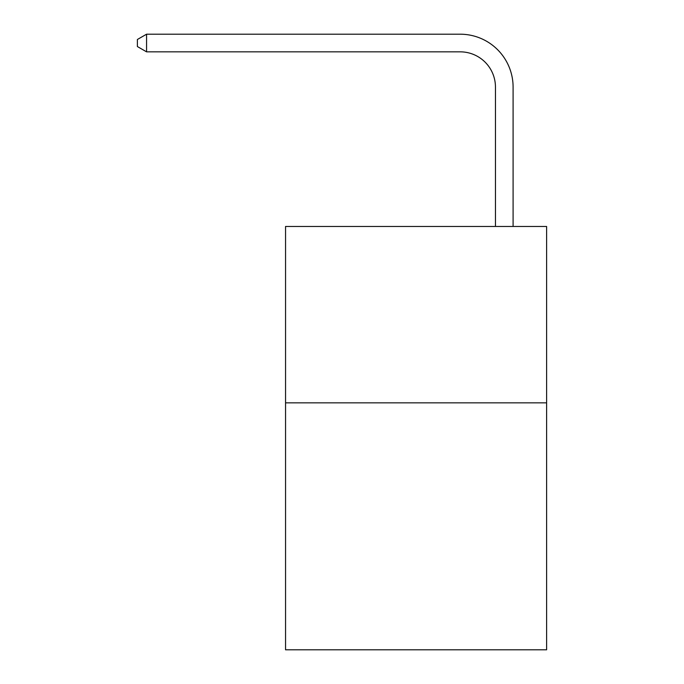 <?xml version="1.0" encoding="UTF-8"?>
<svg xmlns="http://www.w3.org/2000/svg" width="684" height="684" viewBox="0 0 684 684"><rect width="100%" height="100%" fill="white"/><g stroke="black" fill="none" stroke-linecap="round" stroke-linejoin="round"><path stroke-width="1.03" d="M546.61 402.85L546.61 649.8L285.553 649.8L285.553 226.464L546.61 226.464L546.61 402.85L285.553 402.85M460.178 34.2L146.564 34.2L460.178 34.2A52.916 52.916 -4.9 0 1 513.094 87.116L513.094 226.464M495.455 226.464L495.455 87.116A35.277 35.277 175.1 0 0 460.178 51.839L146.564 51.839L137.39 46.546L137.39 39.492L146.564 34.2L146.564 51.839M495.455 87.116A35.277 35.277 175.1 0 0 460.178 51.839A35.277 35.277 175.1 0 1 495.455 87.116A35.277 35.277 175.1 0 0 460.178 51.839A35.277 35.277 175.1 0 1 495.455 87.116A35.277 35.277 175.1 0 0 460.178 51.839A35.277 35.277 175.1 0 1 495.455 87.116A35.277 35.277 175.1 0 0 460.178 51.839A35.277 35.277 175.1 0 1 495.455 87.116A35.277 35.277 175.1 0 0 460.178 51.839A35.277 35.277 175.1 0 1 495.455 87.116A35.277 35.277 175.1 0 0 460.178 51.839A35.277 35.277 175.1 0 1 495.455 87.116A35.277 35.277 175.1 0 0 460.178 51.839A35.277 35.277 175.1 0 1 495.455 87.116A35.277 35.277 175.1 0 0 460.178 51.839A35.277 35.277 175.1 0 1 495.455 87.116A35.277 35.277 175.1 0 0 460.178 51.839A35.277 35.277 175.1 0 1 495.455 87.116A35.277 35.277 175.1 0 0 460.178 51.839A35.277 35.277 175.1 0 1 495.455 87.116A35.277 35.277 175.1 0 0 460.178 51.839A35.277 35.277 175.1 0 1 495.455 87.116A35.277 35.277 175.1 0 0 460.178 51.839A35.277 35.277 175.1 0 1 495.455 87.116A35.277 35.277 175.1 0 0 460.178 51.839A35.277 35.277 175.1 0 1 495.455 87.116A35.277 35.277 175.1 0 0 460.178 51.839A35.277 35.277 175.1 0 1 495.455 87.116A35.277 35.277 175.1 0 0 460.178 51.839A35.277 35.277 175.1 0 1 495.455 87.116A35.277 35.277 175.1 0 0 460.178 51.839A35.277 35.277 175.1 0 1 495.455 87.116A35.277 35.277 175.1 0 0 460.178 51.839A35.277 35.277 175.1 0 1 495.455 87.116A35.277 35.277 175.1 0 0 460.178 51.839A35.277 35.277 175.1 0 1 495.455 87.116A35.277 35.277 175.1 0 0 460.178 51.839A35.277 35.277 175.1 0 1 495.455 87.116A35.277 35.277 175.1 0 0 460.178 51.839A35.277 35.277 175.1 0 1 495.455 87.116A35.277 35.277 175.1 0 0 460.178 51.839A35.277 35.277 175.1 0 1 495.455 87.116"/></g></svg>
